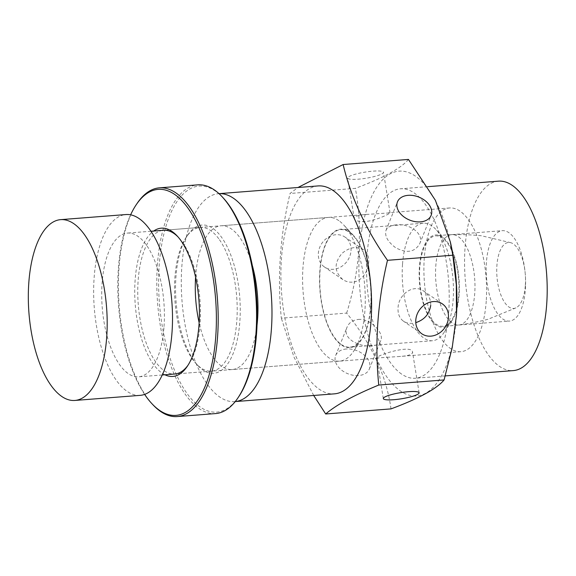 <?xml version="1.0" encoding="UTF-8"?>
<svg xmlns="http://www.w3.org/2000/svg" width="576" height="576" viewBox="0 0 576 576"><rect width="100%" height="100%" fill="white"/><g stroke="black" fill="none" stroke-linecap="round" stroke-linejoin="round"><path stroke-width="0.43" stroke-dasharray="2.88 2.16" d="M486.238 301.082A72.094 30.946 85.5 0 1 460.858 351.698A72.094 30.946 85.5 0 1 424.404 282.233A72.094 30.946 85.5 0 1 449.647 207.958A72.094 30.946 85.5 0 1 486.238 301.082M430.711 305.417C430.884 299.405 428.638 294.696 423.972 291.283C413.474 283.27 398.304 294.559 398.052 307.966C397.721 313.87 399.528 318.276 403.466 321.178C405.929 322.819 408.83 323.525 412.178 323.287M257.004 325.382A72.094 30.946 85.5 0 1 232.229 369.533A72.094 30.946 85.5 0 1 199.13 322.675M195.588 277.207A72.094 30.946 85.5 0 1 221.018 225.785A72.094 30.946 85.5 0 1 252.338 265.558M365.076 221.573C358.495 221.746 354.888 220.766 354.254 218.642C354.406 216.374 358.661 214.956 367.013 214.394L390.024 212.861C390.672 213.271 376.416 220.644 365.076 221.573M352.202 282.139C348.818 282.348 345.694 281.491 342.828 279.576C334.123 271.656 333.922 262.865 342.216 253.195C349.697 247.147 356.731 245.974 363.334 249.682C374.53 256.183 367.2 281.578 352.202 282.139M396.274 224.863C390.895 225.302 387.475 227.131 386.014 230.35C384.516 235.994 387.691 241.754 395.539 247.63C406.555 253.584 414.59 252.331 419.652 243.878C424.562 233.496 408.946 223.164 396.274 224.863M358.236 319.45C370.735 318.19 384.394 333.338 380.786 340.517C377.086 352.728 339.372 343.375 347.148 326.988C349.07 322.632 352.764 320.126 358.236 319.45M387.014 357.307L399.787 356.472C408.132 355.91 412.387 354.492 412.538 352.217C412.33 343.67 375.25 355.709 376.776 357.998L387.014 357.307M346.356 348.991A18.137 12.384 21.9 0 0 335.671 355.5A18.137 12.384 21.9 0 0 347.882 373.752A18.137 12.384 21.9 0 0 369.324 369.029A18.137 12.384 21.9 0 0 364.255 355.104A18.137 12.384 21.9 0 0 346.356 348.991M391.01 408.888C386.474 375.883 371.686 343.951 346.651 313.099L281.326 318.19C277.164 277.02 280.073 235.44 290.052 193.464L297.965 187.495M313.704 395.467L294.005 357.106L281.326 318.19M351.014 250.733A18.137 15.48 124.5 0 0 344.945 237.053A18.137 15.48 124.5 0 0 321.919 243.252A18.137 15.48 124.5 0 0 324.425 266.962A18.137 15.48 124.5 0 0 333.475 269.287A18.137 15.48 124.5 0 0 351.014 250.733M346.651 313.099C359.928 270.648 362.837 229.068 355.37 188.366L290.052 193.464M381.91 173.902A18.137 3.096 170.8 0 0 383.486 172.282A18.137 3.096 170.8 0 0 365.09 172.116A18.137 3.096 170.8 0 0 347.681 178.07A18.137 3.096 170.8 0 0 358.229 179.186A18.137 3.096 170.8 0 0 381.91 173.902M408.449 159.43C401.278 168.192 383.587 177.833 355.37 188.366M318.132 185.926A104.285 44.762 -94.5 0 0 281.419 259.135A104.285 44.762 -94.5 0 0 319.291 389.268A104.285 44.762 -94.5 0 0 334.346 393.854M218.513 193.694L219.017 193.651A104.285 44.762 -94.5 0 0 218.513 193.694A104.285 44.762 -94.5 0 0 181.807 266.904A104.285 44.762 -94.5 0 0 234.734 401.623A104.285 44.762 -94.5 0 0 235.238 401.58L234.734 401.623M456.386 316.318A112.752 48.391 85.5 0 1 400.385 390.967A112.752 48.391 85.5 0 1 367.826 205.985A112.752 48.391 85.5 0 1 451.03 245.002M401.566 374.062A95.011 40.781 85.5 0 1 366.574 270.922A95.011 40.781 85.5 0 1 400.507 188.798A95.011 40.781 85.5 0 1 414.23 192.982A95.011 40.781 85.5 0 1 449.215 296.122A95.011 40.781 85.5 0 1 415.282 378.245A95.011 40.781 85.5 0 1 401.566 374.062M498.492 181.159A95.011 40.781 -94.5 0 0 465.221 279.05A95.011 40.781 -94.5 0 0 513.266 370.598M486.396 262.512A45.338 19.462 -94.5 0 0 509.407 321.084A45.338 19.462 -94.5 0 0 525.283 274.363A45.338 19.462 -94.5 0 0 502.358 230.674A45.338 19.462 -94.5 0 0 486.396 262.512M435.766 266.458A45.338 19.462 85.5 0 1 451.728 234.626A45.338 19.462 85.5 0 1 474.66 278.316A45.338 19.462 85.5 0 1 458.784 325.03A45.338 19.462 85.5 0 1 435.766 266.458M140.119 395.359A90.677 38.923 85.5 0 1 94.126 277.783A90.677 38.923 85.5 0 1 126.014 214.546M164.023 326.556A72.094 30.946 -94.5 0 0 138.024 236.362A72.094 30.946 -94.5 0 0 127.462 233.078A72.094 30.946 -94.5 0 0 102.218 307.361A72.094 30.946 -94.5 0 0 138.672 376.826A72.094 30.946 -94.5 0 0 164.023 326.556M338.897 220.702A72.094 30.946 -94.5 0 0 328.327 217.418A72.094 30.946 -94.5 0 0 303.084 291.694A72.094 30.946 -94.5 0 0 339.538 361.159A72.094 30.946 -94.5 0 0 353.527 351.382A72.094 30.946 -94.5 0 0 364.781 286.884A72.094 30.946 -94.5 0 0 343.663 224.906A72.094 30.946 -94.5 0 0 338.897 220.702M370.678 306.058A58.939 25.301 -94.5 0 0 340.783 229.637A58.939 25.301 -94.5 0 0 320.054 270.734A58.939 25.301 -94.5 0 0 349.949 347.162A58.939 25.301 -94.5 0 0 370.678 306.058M319.86 270.598A59.393 25.495 -94.5 0 0 332.366 334.706A59.393 25.495 -94.5 0 0 361.512 339.559A59.393 25.495 -94.5 0 0 370.786 286.416A59.393 25.495 -94.5 0 0 353.383 235.354A59.393 25.495 -94.5 0 0 349.452 231.883A59.393 25.495 -94.5 0 0 319.86 270.598M402.523 264.305A58.939 25.301 -94.5 0 0 432.418 340.733A58.939 25.301 -94.5 0 0 443.858 332.734A58.939 25.301 -94.5 0 0 453.06 280.001A58.939 25.301 -94.5 0 0 435.794 229.327A58.939 25.301 -94.5 0 0 423.252 223.2A58.939 25.301 -94.5 0 0 402.523 264.305M458.741 294.66A45.338 19.462 -94.5 0 0 435.773 235.872A45.338 19.462 -94.5 0 0 419.868 282.607A45.338 19.462 -94.5 0 0 442.836 326.275A45.338 19.462 -94.5 0 0 458.741 294.66M442.447 237.074A46.246 19.85 -94.5 0 0 419.407 267.214A46.246 19.85 -94.5 0 0 429.149 317.131A46.246 19.85 -94.5 0 0 451.836 320.911A46.246 19.85 -94.5 0 0 459.058 279.533A46.246 19.85 -94.5 0 0 445.507 239.774A46.246 19.85 -94.5 0 0 442.447 237.074M525.341 285.386A33.098 14.206 -94.5 0 0 510.818 242.712A33.098 14.206 -94.5 0 0 496.958 276.566A33.098 14.206 -94.5 0 0 515.894 307.879A33.098 14.206 -94.5 0 0 525.341 285.386M215.597 413.575A114.71 49.234 85.5 0 1 185.018 393.962A114.71 49.234 85.5 0 1 157.234 267.494A114.71 49.234 85.5 0 1 197.755 184.853M152.82 404.647A114.71 49.234 85.5 0 1 146.642 396.95A114.71 49.234 85.5 0 1 137.124 203.4M238.702 396.749A113.35 48.65 85.5 0 1 186.502 392.738A113.35 48.65 85.5 0 1 162.158 242.1A113.35 48.65 85.5 0 1 223.193 197.892M193.86 360.533A74.354 31.918 85.5 0 1 187.69 235.073A74.354 31.918 85.5 0 1 239.717 296.64A74.354 31.918 85.5 0 1 197.863 365.522A74.354 31.918 85.5 0 1 193.86 360.533M144.619 394.38A113.35 48.65 85.5 0 1 130.615 214.819M164.88 374.782A74.354 31.918 85.5 0 1 153.036 363.715A74.354 31.918 85.5 0 1 134.734 290.693A74.354 31.918 85.5 0 1 153.67 231.041M219.47 239.731A72.094 30.946 85.5 0 1 236.93 319.212A72.094 30.946 85.5 0 1 211.464 371.153A72.094 30.946 85.5 0 1 196.128 363.658A72.094 30.946 85.5 0 1 192.247 358.819A72.094 30.946 85.5 0 1 186.264 237.182A72.094 30.946 85.5 0 1 200.254 227.405A72.094 30.946 85.5 0 1 219.47 239.731M187.992 365.256A72.094 30.946 -94.5 0 0 188.705 364.241A72.094 30.946 -94.5 0 0 182.722 242.597A72.094 30.946 -94.5 0 0 178.841 237.758A72.094 30.946 -94.5 0 0 177.977 236.866M328.327 217.418L163.512 230.27A72.094 30.946 -94.5 0 0 138.262 304.546A72.094 30.946 -94.5 0 0 174.722 374.018L339.538 361.159M449.647 207.958L388.577 212.717M367.013 214.402L221.018 225.785M460.858 351.698L399.787 356.465M378.223 358.142L232.229 369.533M427.666 186.682L400.507 188.798M445.277 375.905L415.282 378.245M458.784 325.03L509.407 321.084M451.728 234.626L502.358 230.674M419.659 243.878L431.129 215.366M386.006 230.342L397.476 201.83M369.324 369.029L380.794 340.517M335.671 355.5L347.141 326.981M363.341 249.674L344.945 237.053M342.821 279.583L324.425 266.962M442.375 303.898L423.979 291.276M421.855 333.814L403.459 321.185M390.046 212.861L383.486 172.282M354.233 218.642L347.681 178.07M419.119 392.796L412.56 352.217M383.314 398.585L376.754 358.006M150.998 231.25L127.462 233.078M162.209 374.99L138.672 376.826M353.383 235.354L343.663 224.906M361.512 339.559L353.527 351.382M423.252 223.2L340.783 229.637M432.418 340.733L349.949 347.162M445.507 239.774L435.794 229.327M451.836 320.911L443.858 332.734M510.818 242.712L481.601 235.8C465.876 234.187 450.598 234.209 435.773 235.872M515.894 307.879L488.102 319.241C472.831 323.273 457.747 325.613 442.836 326.275M200.254 227.405L163.512 230.27M211.464 371.153L174.722 374.018M178.841 237.758L177.106 235.894M188.705 364.241L187.279 366.35M196.128 363.658L197.863 365.522M186.264 237.182L187.69 235.073"/><path stroke-width="0.86" d="M415.786 322.632C424.361 319.831 429.343 314.093 430.711 305.417M252.338 265.558A72.094 30.946 85.5 0 1 257.609 318.917A72.094 30.946 85.5 0 1 257.004 325.382M199.13 322.675A72.094 30.946 85.5 0 1 195.588 277.207M430.906 336.139A18.137 15.48 -55.5 0 1 421.855 333.814A18.137 15.48 -55.5 0 1 419.357 310.097A18.137 15.48 -55.5 0 1 442.375 303.898A18.137 15.48 -55.5 0 1 447.35 322.776A18.137 15.48 -55.5 0 1 430.906 336.139M378.763 385.042C353.988 395.237 336.29 404.885 325.685 413.978L391.01 408.888C418.925 398.506 436.622 388.865 444.089 379.944L378.763 385.042C374.602 343.865 377.51 302.292 387.482 260.316L452.808 255.218L450.331 241.877L435.377 200.297L408.449 159.43L343.13 164.527C350.827 197.006 365.616 228.938 387.482 260.316M444.089 379.944L452.239 347.486L456.466 315.079L456.314 284.767L452.808 255.218M393.862 399.701A18.137 3.096 -9.2 0 1 383.314 398.585A18.137 3.096 -9.2 0 1 400.723 392.638A18.137 3.096 -9.2 0 1 419.119 392.796A18.137 3.096 -9.2 0 1 393.862 399.701M325.685 413.978L313.704 395.467M297.965 187.495L343.13 164.527M430.632 207.324A18.137 12.384 -158.1 0 1 431.129 215.366A18.137 12.384 -158.1 0 1 409.68 220.09A18.137 12.384 -158.1 0 1 397.476 201.83A18.137 12.384 -158.1 0 1 408.154 195.329A18.137 12.384 -158.1 0 1 430.632 207.324M334.346 393.854A104.285 44.762 -94.5 0 0 370.865 286.409A104.285 44.762 -94.5 0 0 318.132 185.926L219.017 193.651A104.285 44.762 -94.5 0 1 271.246 294.178A104.285 44.762 -94.5 0 1 235.238 401.58L334.346 393.854M450.338 241.877L451.03 245.002A112.752 48.391 85.5 0 1 456.48 314.885A112.752 48.391 85.5 0 1 456.386 316.318M445.277 375.905L513.266 370.598A95.011 40.781 -94.5 0 0 547.2 288.475A95.011 40.781 -94.5 0 0 512.215 185.342A95.011 40.781 -94.5 0 0 498.492 181.159L427.666 186.682M60.696 219.643L126.014 214.546A90.677 38.923 85.5 0 1 171.871 301.925A90.677 38.923 85.5 0 1 140.119 395.359L74.794 400.457A90.677 38.923 85.5 0 1 28.8 282.874A90.677 38.923 85.5 0 1 60.696 219.643A90.677 38.923 85.5 0 1 106.546 307.022A90.677 38.923 85.5 0 1 74.794 400.457M130.615 214.819A113.35 48.65 85.5 0 1 136.267 204.667L137.124 203.4A114.71 49.234 85.5 0 1 159.379 187.841L197.755 184.853A114.71 49.234 85.5 0 1 222.156 196.769A114.71 49.234 85.5 0 1 255.758 295.387A114.71 49.234 85.5 0 1 237.852 398.016A114.71 49.234 85.5 0 1 215.597 413.575L177.214 416.57A114.71 49.234 85.5 0 1 152.82 404.647L151.776 403.531A113.35 48.65 85.5 0 1 145.67 395.928A113.35 48.65 85.5 0 1 144.619 394.38M159.379 187.841A114.71 49.234 85.5 0 1 217.382 298.375A114.71 49.234 85.5 0 1 177.214 416.57M222.156 196.769L223.193 197.892A113.35 48.65 85.5 0 1 256.406 295.337A113.35 48.65 85.5 0 1 238.702 396.749L237.852 398.016M136.267 204.667A113.35 48.65 85.5 0 1 215.575 298.519A113.35 48.65 85.5 0 1 151.776 403.531M153.67 231.041A74.354 31.918 85.5 0 1 177.106 235.894A74.354 31.918 85.5 0 1 181.109 240.883A74.354 31.918 85.5 0 1 187.279 366.35A74.354 31.918 85.5 0 1 164.88 374.782M177.977 236.866A72.094 30.946 -94.5 0 0 163.512 230.27L150.998 231.25M162.209 374.99L174.722 374.018A72.094 30.946 -94.5 0 0 187.992 365.256"/></g></svg>
